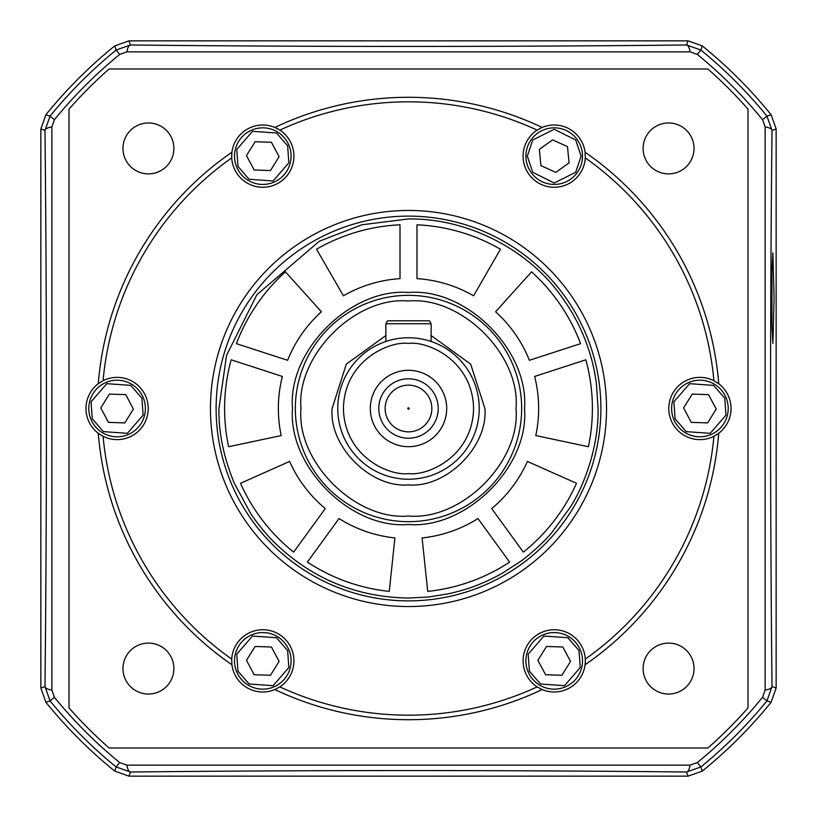 <?xml version="1.0" encoding="UTF-8"?>
<svg xmlns="http://www.w3.org/2000/svg" width="817" height="817" viewBox="0 0 817 817"><rect width="100%" height="100%" fill="white"/><g stroke="black" fill="none" stroke-linecap="round" stroke-linejoin="round"><path stroke-width="1.23" d="M408.5 218.946C471.685 218.19 530.396 253.096 560.145 294.763C567.284 304.292 573.524 314.514 578.885 325.432C583.542 334.99 587.403 344.988 590.477 355.426C592.917 363.402 594.899 372.838 596.43 383.745L598.054 408.5C598.881 442.487 586.453 481.519 570.521 506.897L551.914 532.449C545.245 541.048 527.516 556.673 520.552 561.391L502.925 572.87C494.581 577.599 486.789 581.377 479.559 584.237C471.48 587.709 461.135 590.885 448.513 593.785L428.629 596.992L408.5 598.054C356.375 597.176 311.685 578.671 274.461 542.529C267.077 535.441 257.284 523.513 250.564 513.331L234.285 483.215C223.674 457.438 218.558 432.54 218.946 408.5L226.523 355.426L256.855 294.763L319.294 241.25L361.839 224.777L408.5 218.946M524.494 408.5C529.232 351.218 466.905 287.553 408.5 292.506C351.218 287.768 287.564 350.095 292.506 408.5C287.768 465.782 350.095 529.447 408.5 524.494C465.782 529.232 529.447 466.905 524.494 408.5M535.799 435.563A130.138 130.138 0 0 0 534.635 376.443L585.83 359.807A183.896 183.896 0 0 1 588.383 446.736L535.799 435.563M427.72 591.385L422.103 537.933A130.138 130.138 0 0 0 477.965 518.55L509.614 562.106A183.896 183.896 0 0 1 427.72 591.385M240.504 483.296L289.606 461.431A130.138 130.138 0 0 0 325.299 508.572L293.66 552.129A183.896 183.896 0 0 1 240.504 483.296M285.45 271.836L321.418 311.788A130.138 130.138 0 0 0 287.615 360.297L236.409 343.661A183.896 183.896 0 0 1 285.45 271.836M500.453 249.236L473.574 295.795A130.138 130.138 0 0 0 416.987 278.638L416.987 224.798A183.896 183.896 0 0 1 500.453 249.236M316.547 249.236A183.896 183.896 0 0 1 400.013 224.798L400.013 278.638A130.138 130.138 0 0 0 343.426 295.795L316.547 249.236M576.496 483.296A183.896 183.896 0 0 1 523.34 552.129L491.701 508.572A130.138 130.138 0 0 0 527.394 461.431L576.496 483.296M531.55 271.836A183.896 183.896 0 0 1 580.591 343.661L529.385 360.297A130.138 130.138 0 0 0 495.582 311.788L531.55 271.836M228.617 446.736A183.896 183.896 0 0 1 231.17 359.807L282.365 376.443A130.138 130.138 0 0 0 281.201 435.563L228.617 446.736M389.28 591.385A183.896 183.896 0 0 1 307.386 562.106L339.035 518.55A130.138 130.138 0 0 0 394.897 537.933L389.28 591.385M689.068 382.366A28.289 28.289 0 0 1 726.037 397.665A28.289 28.289 0 0 1 710.739 434.634A28.289 28.289 0 0 1 673.77 419.335A28.289 28.289 0 0 1 689.068 382.366M708.543 394.642L716.223 409.062L707.593 422.91L691.274 422.358L683.584 407.938L692.213 394.09L708.543 394.642M705.857 422.849L707.593 422.91L711.525 416.599M716.223 409.062L712.71 402.454M685.249 411.053L683.584 407.938L692.213 394.09L693.96 394.151M554.202 127.84A28.289 28.289 0 0 1 582.49 156.139A28.289 28.289 0 0 1 554.202 184.428A28.289 28.289 0 0 1 525.913 156.139A28.289 28.289 0 0 1 554.202 127.84M567.488 146.641L569.061 162.9L555.785 172.387L540.915 165.626L539.343 149.368L552.619 139.881L567.488 146.641M554.202 171.662L555.785 172.387L561.83 168.067M569.061 162.9L568.336 155.455M539.68 152.881L539.343 149.368L552.619 139.881L554.202 140.606M543.366 634.727A28.289 28.289 0 0 1 580.336 650.026A28.289 28.289 0 0 1 565.037 686.995A28.289 28.289 0 0 1 528.068 671.707A28.289 28.289 0 0 1 543.366 634.727M562.842 647.013L570.521 661.423L561.892 675.271L545.572 674.719L537.882 660.31L546.512 646.461L562.842 647.013M560.156 675.21L561.892 675.271L565.824 668.97M570.521 661.423L566.998 654.826M539.547 663.424L537.882 660.31L546.512 646.461L548.258 646.523M251.963 130.005A28.289 28.289 0 0 1 288.932 145.293A28.289 28.289 0 0 1 273.634 182.273A28.289 28.289 0 0 1 236.664 166.974A28.289 28.289 0 0 1 251.963 130.005M271.428 142.281L279.118 156.69L270.488 170.539L254.158 169.987L246.479 155.577L255.108 141.729L271.428 142.281M268.742 170.477L270.488 170.539L274.42 164.237M279.118 156.701L275.595 150.093M248.143 158.692L246.479 155.577L255.108 141.729L256.844 141.79M106.261 382.366A28.289 28.289 0 0 1 143.23 397.665A28.289 28.289 0 0 1 127.932 434.634A28.289 28.289 0 0 1 90.963 419.335A28.289 28.289 0 0 1 106.261 382.366M125.726 394.642L133.416 409.062L124.787 422.91L108.457 422.358L100.777 407.938L109.407 394.09L125.726 394.642M123.04 422.849L124.787 422.91L128.718 416.599M133.416 409.062L129.893 402.454M102.431 411.053L100.777 407.938L109.407 394.09L111.143 394.151M273.634 686.995A28.289 28.289 0 0 1 236.664 671.707A28.289 28.289 0 0 1 251.963 634.727A28.289 28.289 0 0 1 288.932 650.026A28.289 28.289 0 0 1 273.634 686.995M254.158 674.719L246.479 660.31L255.108 646.461L271.428 647.013L279.118 661.423L270.488 675.271L254.158 674.719M256.844 646.523L255.108 646.461L251.176 652.763M246.479 660.299L250.002 666.907M277.453 658.308L279.118 661.423L270.488 675.271L268.742 675.21M521.665 408.5A113.165 113.165 0 0 1 408.5 521.665A113.165 113.165 0 0 1 295.335 408.5A113.165 113.165 0 0 1 408.5 295.335A113.165 113.165 0 0 1 521.665 408.5A113.165 113.165 0 0 0 408.5 295.335A113.165 113.165 0 0 0 295.335 408.5M431.131 335.542L470.694 364.137L484.889 408.5C488.178 446.45 446.46 488.178 408.5 484.889C370.55 488.178 328.822 446.46 332.111 408.5L346.306 364.137L385.869 335.542M337.768 408.5A70.732 70.732 0 0 1 408.5 337.768A70.732 70.732 0 0 1 479.232 408.5A70.732 70.732 0 0 1 408.5 479.232A70.732 70.732 0 0 1 337.768 408.5M384.041 342.129L385.869 341.486L385.869 323.736L431.131 323.736L429.436 320.795L387.564 320.795L385.869 323.736L387.564 320.795M378.792 408.5A29.708 29.708 0 0 0 408.5 438.208A29.708 29.708 0 0 0 438.208 408.5A29.708 29.708 0 0 0 408.5 378.792A29.708 29.708 0 0 0 378.792 408.5M408.5 446.695A38.195 38.195 0 0 1 370.305 408.5A38.195 38.195 0 0 1 408.5 370.305A38.195 38.195 0 0 1 446.695 408.5A38.195 38.195 0 0 1 408.5 446.695M431.846 408.5A23.346 23.346 0 0 1 408.5 431.846A23.346 23.346 0 0 1 385.154 408.5A23.346 23.346 0 0 1 408.5 385.154A23.346 23.346 0 0 1 431.846 408.5M407.795 408.5A0.705 0.705 0 0 0 408.5 409.205A0.705 0.705 0 0 0 409.205 408.5A0.705 0.705 0 0 0 408.5 407.795A0.705 0.705 0 0 0 407.795 408.5M429.436 320.795L431.131 323.736L431.131 341.486M537.147 130.107A306.681 306.681 0 0 0 279.853 130.107A31.117 31.117 0 0 1 263.677 187.246A31.117 31.117 0 0 1 231.722 157.885L231.926 152.238A31.117 31.117 0 0 1 274.859 127.442L279.853 130.107A31.117 31.117 0 0 0 274.859 127.442A311.216 311.216 0 0 1 542.141 127.442A31.117 31.117 0 0 1 585.074 152.238L585.278 157.885A31.117 31.117 0 0 1 553.323 187.246A31.117 31.117 0 0 1 537.147 130.107L542.141 127.442A31.117 31.117 0 0 0 540.384 128.249M148.214 408.5A31.117 31.117 0 0 1 103.075 436.288L98.275 433.286A31.117 31.117 0 0 1 98.275 383.714L103.075 380.712A31.117 31.117 0 0 1 148.214 408.5M231.926 664.762A311.216 311.216 0 0 1 98.275 433.286A311.216 311.216 0 0 0 231.926 664.762L231.722 659.115A31.117 31.117 0 0 1 263.677 629.754A31.117 31.117 0 0 1 279.853 686.893L274.859 689.558A31.117 31.117 0 0 1 231.926 664.762A311.216 311.216 0 0 1 98.275 433.286A31.117 31.117 0 0 0 99.848 434.409M718.276 433.623A31.117 31.117 0 0 0 718.725 433.286L713.925 436.288A31.117 31.117 0 0 1 668.786 408.5A31.117 31.117 0 0 1 713.925 380.712L718.725 383.714A31.117 31.117 0 0 1 718.725 433.286A311.216 311.216 0 0 1 585.074 664.762A31.117 31.117 0 0 0 585.319 660.861L585.074 664.762A31.117 31.117 0 0 1 542.141 689.558A311.216 311.216 0 0 1 274.859 689.558A31.117 31.117 0 0 0 275.37 689.334M540.394 688.762A31.117 31.117 0 0 0 542.141 689.558L537.147 686.893A31.117 31.117 0 0 1 553.323 629.754A31.117 31.117 0 0 1 585.278 659.115L585.319 660.861M173.888 148.428A25.46 25.46 0 0 1 148.428 173.888A25.46 25.46 0 0 1 122.969 148.428A25.46 25.46 0 0 1 148.428 122.969A25.46 25.46 0 0 1 173.888 148.428M173.888 668.572A25.46 25.46 0 0 1 148.428 694.031A25.46 25.46 0 0 1 122.969 668.572A25.46 25.46 0 0 1 148.428 643.112A25.46 25.46 0 0 1 173.888 668.572M694.031 668.572A25.46 25.46 0 0 1 668.572 694.031A25.46 25.46 0 0 1 643.112 668.572A25.46 25.46 0 0 1 668.572 643.112A25.46 25.46 0 0 1 694.031 668.572M694.031 148.428A25.46 25.46 0 0 1 668.572 173.888A25.46 25.46 0 0 1 643.112 148.428A25.46 25.46 0 0 1 668.572 122.969A25.46 25.46 0 0 1 694.031 148.428M216.117 408.5A192.383 192.383 0 0 1 408.5 216.117A192.383 192.383 0 0 1 600.883 408.5A192.383 192.383 0 0 1 408.5 600.883A192.383 192.383 0 0 1 216.117 408.5A192.383 192.383 0 0 0 408.5 600.883A192.383 192.383 0 0 0 600.883 408.5M98.724 383.377A31.117 31.117 0 0 0 98.275 383.714A311.216 311.216 0 0 1 231.926 152.238A31.117 31.117 0 0 0 231.681 156.139M585.074 152.238A311.216 311.216 0 0 1 718.725 383.714A311.216 311.216 0 0 0 585.074 152.238A311.216 311.216 0 0 1 718.725 383.714A31.117 31.117 0 0 0 718.276 383.377M408.5 719.716A311.216 311.216 0 0 0 542.141 689.558A311.216 311.216 0 0 1 274.859 689.558M68.996 707.91A452.669 452.669 0 0 0 109.09 748.004L707.91 748.004A452.669 452.669 0 0 0 748.004 707.91L748.004 109.09A452.669 452.669 0 0 0 707.91 68.996L109.09 68.996A452.669 452.669 0 0 0 68.996 109.09L68.996 707.91M98.275 383.714A311.216 311.216 0 0 1 231.926 152.238A311.216 311.216 0 0 0 98.275 383.714M718.725 433.286A311.216 311.216 0 0 1 585.074 664.762A311.216 311.216 0 0 0 718.725 433.286M774.077 298.164L772.882 343.426L771.942 325.319L771.942 270.999L772.882 252.892L774.077 298.164M126.931 51.859L690.069 51.859L697.299 54.422A456.928 456.928 0 0 1 762.578 119.701L765.141 126.931L765.141 690.069L762.578 697.299A456.928 456.928 0 0 1 697.299 762.578L690.069 765.141L126.931 765.141L119.701 762.578A456.928 456.928 0 0 1 54.422 697.299L51.859 690.069L51.859 126.931L54.422 119.701A456.928 456.928 0 0 1 119.701 54.422L126.931 51.859A11.315 3.85 90.5 0 1 130.444 44.986C310.644 46.916 507.122 46.906 686.556 44.986A11.315 3.85 89.5 0 1 690.069 51.859M54.422 697.299L50.041 700.874L44.986 686.556A11.315 3.85 0.5 0 0 51.859 690.069M40.85 688.026L40.85 128.974L45.895 114.727A466.67 466.67 0 0 1 114.727 45.895L128.974 40.85L688.026 40.85L702.273 45.895A466.67 466.67 0 0 1 771.105 114.727L776.15 128.974L776.15 688.026L771.105 702.273A466.67 466.67 0 0 1 702.273 771.105L688.026 776.15L128.974 776.15L114.727 771.105A466.67 466.67 0 0 1 45.895 702.273L40.85 688.026L44.986 686.556C46.916 506.356 46.906 309.878 44.986 130.444A11.315 3.85 -0.5 0 1 51.859 126.931M40.85 128.974L44.986 130.444L50.041 116.126L54.422 119.701M45.895 114.727L50.041 116.126A462.575 462.575 0 0 1 116.126 50.041L130.444 44.986L128.974 40.85M688.026 40.85L686.556 44.986L700.874 50.041L697.299 54.422M702.273 45.895L700.874 50.041A462.575 462.575 0 0 1 766.959 116.126L772.014 130.444A11.315 3.85 -179.5 0 0 765.141 126.931M776.15 128.974L772.014 130.444C770.084 310.644 770.094 507.122 772.014 686.556A11.315 3.85 179.5 0 1 765.141 690.069M776.15 688.026L772.014 686.556L766.959 700.874L762.578 697.299M771.105 702.273L766.959 700.874A462.575 462.575 0 0 1 700.874 766.959L686.556 772.014A11.315 3.85 -89.5 0 0 690.069 765.141M688.026 776.15L686.556 772.014C506.356 770.084 309.878 770.094 130.444 772.014A11.315 3.85 -90.5 0 1 126.931 765.141M128.974 776.15L130.444 772.014L116.126 766.959L119.701 762.578M675.077 418.794L673.872 401.841L689.609 383.673L713.588 385.369L724.73 398.206L725.945 415.159L710.198 433.327L686.219 431.631L675.077 418.794M726.037 397.665A28.289 28.289 0 0 1 710.739 434.634A28.289 28.289 0 0 1 673.77 419.335M527.322 156.139L532.704 140.013L554.202 129.26L575.709 140.013L581.081 156.139L575.709 172.264L554.202 183.008L532.704 172.264L527.322 156.139M582.49 156.139A28.289 28.289 0 0 1 554.202 184.428A28.289 28.289 0 0 1 525.913 156.139M529.375 671.166L528.16 654.203L543.908 636.034L567.886 637.73L579.028 650.567L580.244 667.53L564.496 685.688L540.517 684.003L529.375 671.166M580.336 650.026A28.289 28.289 0 0 1 565.037 686.995A28.289 28.289 0 0 1 528.068 671.707M237.972 166.433L236.756 149.47L252.504 131.312L276.483 132.997L287.625 145.835L288.84 162.797L273.092 180.965L249.114 179.27L237.972 166.433M288.932 145.293A28.289 28.289 0 0 1 273.634 182.273A28.289 28.289 0 0 1 236.664 166.974M92.27 418.794L91.055 401.841L106.802 383.673L130.781 385.369L141.923 398.206L143.128 415.159L127.391 433.327L103.412 431.631L92.27 418.794M143.23 397.665A28.289 28.289 0 0 1 127.932 434.634A28.289 28.289 0 0 1 90.963 419.335M287.625 650.567L288.84 667.53L273.092 685.688L249.114 684.003L237.972 671.166L236.756 654.203L252.504 636.034L276.483 637.73L287.625 650.567M236.664 671.707A28.289 28.289 0 0 1 251.963 634.727A28.289 28.289 0 0 1 288.932 650.026M408.5 516.007C355.313 520.817 296.183 461.687 300.993 408.5C296.183 355.313 355.313 296.183 408.5 300.993C461.687 296.183 520.817 355.313 516.007 408.5C520.817 461.687 461.687 520.817 408.5 516.007M408.5 473.574C389.464 476.188 344.314 456.662 343.426 408.5C344.314 360.338 389.464 340.812 408.5 343.426C427.536 340.812 472.686 360.338 473.574 408.5C472.686 456.662 427.536 476.188 408.5 473.574M408.5 337.768A70.732 70.732 0 0 1 479.232 408.5A70.732 70.732 0 0 1 408.5 479.232M279.853 686.893A306.681 306.681 0 0 0 537.147 686.893M210.459 408.5A198.041 198.041 0 0 1 408.5 210.459A198.041 198.041 0 0 1 606.541 408.5A198.041 198.041 0 0 1 408.5 606.541A198.041 198.041 0 0 1 210.459 408.5M585.278 659.115A306.681 306.681 0 0 0 713.925 436.288M713.925 380.712A306.681 306.681 0 0 0 585.278 157.885M231.722 157.885A306.681 306.681 0 0 0 103.075 380.712M103.075 436.288A306.681 306.681 0 0 0 231.722 659.115M274.859 127.442A311.216 311.216 0 0 1 542.141 127.442M114.727 45.895L116.126 50.041L119.701 54.422M771.105 114.727L766.959 116.126L762.578 119.701M702.273 771.105L700.874 766.959L697.299 762.578M114.727 771.105L116.126 766.959A462.575 462.575 0 0 1 50.041 700.874L45.895 702.273"/></g></svg>
